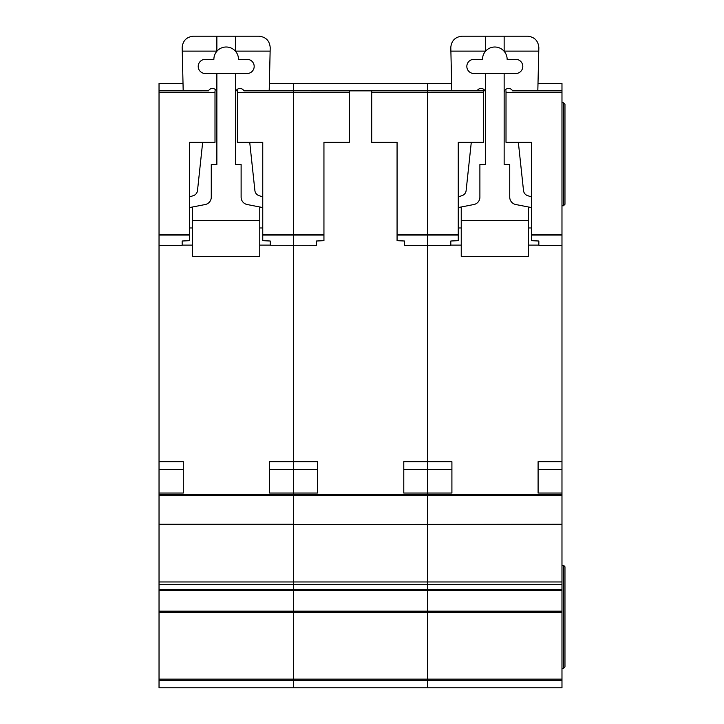 <?xml version="1.0" encoding="UTF-8"?>
<svg xmlns="http://www.w3.org/2000/svg" width="724" height="724" viewBox="0 0 724 724"><rect width="100%" height="100%" fill="white"/><g stroke="black" fill="none" stroke-linecap="round" stroke-linejoin="round"><path stroke-width="1.09" d="M159.036 83.396L183.018 83.396L159.036 83.405L159.036 90.853L183.19 90.844L182.167 47.395C182.882 40.644 186.611 36.915 193.362 36.2L259.029 36.2C265.898 36.951 269.627 40.77 270.215 47.657L269.201 90.853L293.356 90.844L293.356 235.056L293.356 234.368L323.945 234.368L323.945 240.667L316.478 241.011L316.478 245.318L293.356 245.255L293.356 494.537L159.036 494.537L159.036 687.8L293.356 687.8L293.356 679.121L293.356 680.334L159.036 680.334M247.092 59.332A7.086 7.086 0 0 1 254.178 66.418A7.086 7.086 0 0 1 247.092 73.513L205.299 73.513A7.086 7.086 0 0 1 198.213 66.418A7.086 7.086 0 0 1 205.299 59.332L213.879 59.332A12.308 12.308 0 0 1 235.526 51.295A12.308 12.308 0 0 1 238.504 59.332L247.092 59.332M202.666 142.338L197.498 190.584A5.973 5.973 0 0 1 193.471 195.607L189.634 196.901M159.036 494.537L159.036 90.853L208.485 90.844A4.444 4.444 0 0 1 216.865 92.871M189.634 207.571L205.236 204.521A7.466 7.466 0 0 0 211.272 197.2L211.272 164.547L216.865 164.547L216.865 73.513M192.62 245.128L182.167 245.128M259.771 245.128L270.224 245.128M235.526 73.513L235.526 164.547L241.119 164.547L241.119 197.2A7.466 7.466 0 0 0 247.156 204.521L262.758 207.571M235.526 92.871A4.444 4.444 0 0 1 243.916 90.853L293.356 90.853L293.356 234.368L262.758 234.368L262.758 142.338L237.391 142.338L237.391 90.853M262.758 196.901L258.921 195.607A5.973 5.973 0 0 1 254.893 190.584L249.726 142.338M192.62 206.983L192.62 220.503L259.771 220.503L259.771 206.983M235.526 36.2L235.526 51.295M216.865 36.2L216.865 51.295M182.258 51.123L216.865 51.123M259.771 220.503L259.771 256.323L192.62 256.323L192.62 220.503M192.62 227.97L189.634 227.97M262.758 227.97L259.771 227.97M235.526 51.123L270.133 51.123M269.473 493.044L269.473 469.396L293.356 469.396L293.356 493.044L269.473 493.044L269.473 461.704L293.356 461.704L293.356 245.318L270.224 245.255L293.356 245.255L293.356 235.056L293.356 245.255L316.478 245.255M504.148 51.123L538.765 51.123L538.846 47.657C538.249 40.77 534.52 36.951 527.651 36.2L461.984 36.2C455.242 36.915 451.505 40.644 450.799 47.395L451.812 90.853L427.667 90.844L483.632 90.853L483.632 142.338L458.256 142.338L458.256 235.056L397.069 235.056L397.069 240.667L404.535 241.011L404.535 245.318L427.667 245.318L427.667 90.853L293.356 90.844L427.667 90.853L427.667 83.405L293.356 83.396L293.356 90.853L293.356 83.405L269.373 83.405L427.667 83.396L427.667 495.261L293.356 495.261L293.356 524.592L561.978 524.212L561.978 494.537L293.356 494.537L293.356 524.212L159.036 524.212M561.978 524.592L293.356 524.592L293.356 584.684L293.356 581.96L427.667 581.96L427.667 584.684L427.667 581.96L561.978 581.96L561.978 524.212M159.036 590.449L561.978 590.449L561.978 589.499L427.667 589.499L427.667 584.684L427.667 590.449L427.667 589.499L293.356 589.499L293.356 584.684L293.356 590.449L293.356 589.499L159.036 589.499M561.978 590.449L561.978 611.165L427.667 611.165L427.667 612.287L427.667 590.449L427.667 611.165L293.356 611.165L293.356 590.449L293.356 612.287L293.356 611.165L159.036 611.165M561.978 612.287L293.356 612.287L293.356 679.121L427.667 679.121L427.667 680.334L427.667 679.121L561.978 679.121L561.978 611.165M323.945 235.056L262.758 235.056L262.758 240.667L270.224 241.011L270.224 245.255M262.758 235.056L262.758 234.368M159.036 461.704L183.29 461.704L183.29 493.044L183.29 469.396L159.036 469.396M159.036 493.044L183.29 493.044M215.001 90.853L215.001 142.338L189.634 142.338L189.634 240.667L182.167 241.011L182.167 245.318L159.036 245.318M293.356 680.334L293.356 687.8L427.667 687.8L427.667 680.334L293.356 680.334M159.036 612.287L293.356 612.287L293.356 679.121L159.036 679.121M159.036 524.592L293.356 524.592L293.356 581.96L159.036 581.96M317.601 493.044L317.601 469.396L293.356 469.396L293.356 461.704L317.601 461.704L317.601 493.044L293.356 493.044L293.356 494.537M427.667 495.261L427.667 524.212L427.667 495.261L561.978 495.261M427.667 524.592L427.667 581.96L427.667 524.592M427.667 612.287L427.667 679.121L427.667 612.287M403.784 493.044L403.784 461.704L451.912 461.704L451.912 493.044L403.784 493.044L403.784 469.396L427.667 469.396L427.667 494.537M371.702 90.853L371.702 142.338L397.069 142.338L397.069 234.368L458.256 234.368M397.069 235.056L397.069 234.368M349.312 90.853L349.312 142.338L323.945 142.338L323.945 234.368M515.714 59.332A7.086 7.086 0 0 1 522.8 66.418A7.086 7.086 0 0 1 515.714 73.513L473.93 73.513A7.086 7.086 0 0 1 466.835 66.418A7.086 7.086 0 0 1 473.93 59.332L482.51 59.332A12.308 12.308 0 0 1 504.148 51.295A12.308 12.308 0 0 1 507.135 59.332L515.714 59.332M471.288 142.338L466.129 190.584A5.973 5.973 0 0 1 462.093 195.607L458.256 196.901M483.632 90.853L477.107 90.844A4.444 4.444 0 0 1 485.496 92.871M458.256 207.571L473.867 204.521A7.466 7.466 0 0 0 479.894 197.2L479.894 164.547L485.496 164.547L485.496 73.513M461.242 245.128L450.799 245.128M528.402 245.128L538.846 245.128M504.148 73.513L504.148 164.547L509.741 164.547L509.741 197.2A7.466 7.466 0 0 0 515.778 204.521L531.38 207.571M504.148 92.871A4.444 4.444 0 0 1 512.547 90.853L561.978 90.853L561.978 494.537M531.38 196.901L527.543 195.607A5.973 5.973 0 0 1 523.515 190.584L518.348 142.338M538.765 51.123L537.823 90.853L561.978 90.853L561.978 83.396L537.995 83.405M461.242 206.983L461.242 220.503L528.402 220.503L528.402 206.983M504.148 36.2L504.148 51.295M485.496 36.2L485.496 51.295M450.88 51.123L485.496 51.123M528.402 220.503L528.402 256.323L461.242 256.323L461.242 220.503M461.242 227.97L458.256 227.97M531.38 227.97L528.402 227.97M561.978 680.334L427.667 680.334L427.667 687.8L561.978 687.8L561.978 679.121M458.256 235.056L458.256 240.667L450.799 241.011L450.799 245.318L427.667 245.318L427.667 469.396L451.912 469.396L451.912 493.044M561.978 589.499L561.978 581.96M561.978 565.426L563.471 565.426L564.964 566.919L564.657 566.014M561.978 668.397L563.471 668.397L564.964 666.904L564.964 566.919M561.978 102.79L563.471 102.79L564.964 104.283L564.964 204.277L563.471 205.77L564.964 204.277M561.978 205.77L563.471 205.77L563.471 102.79M561.978 493.044L538.095 493.044L538.095 469.396L561.978 469.396M538.095 493.044L538.095 461.704L561.978 461.704M561.978 245.318L538.846 245.318L538.846 241.011L531.38 240.667L531.38 234.368L561.978 234.368M506.013 90.853L506.013 142.338L531.38 142.338L531.38 234.368M427.667 83.405L451.64 83.405L427.667 83.396M538.004 83.396L561.978 83.396M563.471 565.426L563.471 668.397L564.964 666.904M293.356 495.261L159.036 495.261M349.312 92.346L237.391 92.346M159.036 584.684L561.978 584.684M159.036 245.255L182.167 245.255M159.036 235.056L189.634 235.056M159.036 234.368L189.634 234.368M159.036 92.346L215.001 92.346M404.535 245.255L450.799 245.255M483.632 92.346L371.702 92.346M538.846 245.255L561.978 245.255M561.978 235.056L531.38 235.056M561.978 92.346L506.013 92.346"/></g></svg>
